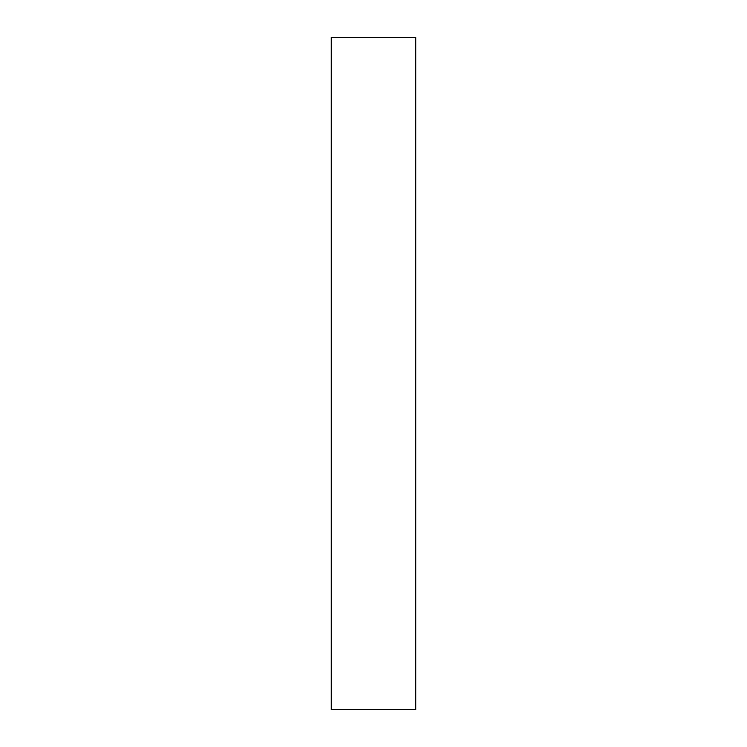 <?xml version="1.0" encoding="UTF-8"?>
<svg xmlns="http://www.w3.org/2000/svg" width="747" height="747" viewBox="0 0 747 747"><rect width="100%" height="100%" fill="white"/><g stroke="black" fill="none" stroke-linecap="round" stroke-linejoin="round"><path stroke-width="1.12" d="M415.734 709.65L331.266 709.65L331.266 37.35L415.734 37.35L415.734 709.65"/></g></svg>

